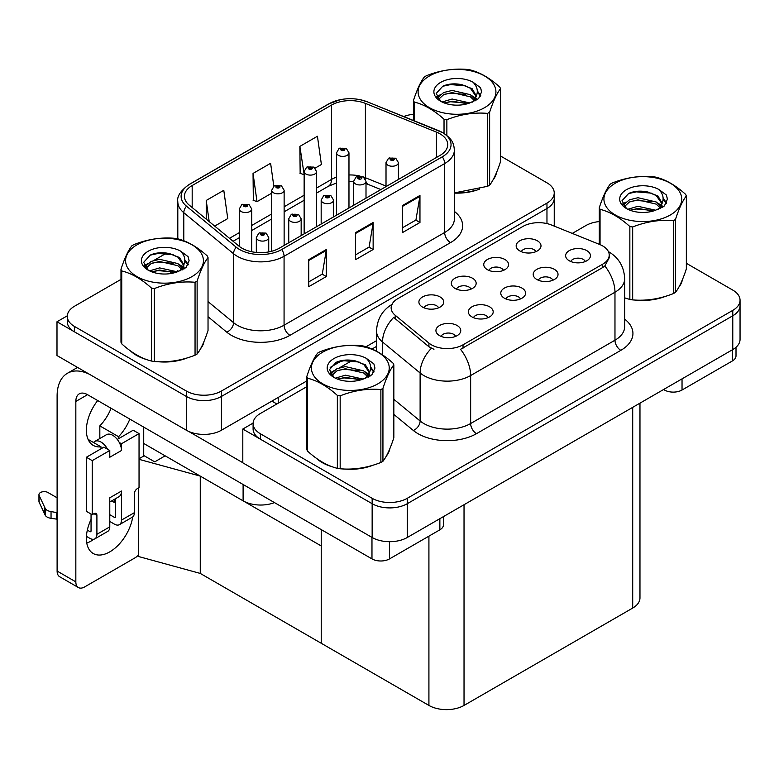 <?xml version="1.0" encoding="UTF-8"?>
<svg xmlns="http://www.w3.org/2000/svg" width="779" height="779" viewBox="0 0 779 779"><rect width="100%" height="100%" fill="white"/><g stroke="black" fill="none" stroke-linecap="round" stroke-linejoin="round"><path stroke-width="1.17" d="M274.49 502.611A24.831 14.334 180 0 1 243.106 500.839L143.725 443.465M306.79 380.95L221.45 430.222A24.831 14.334 0 0 1 186.337 430.222L56.994 355.545L56.994 321.756L186.337 396.433A24.831 14.334 0 0 0 221.45 396.433L546.965 208.499A24.831 14.334 0 0 0 554.239 198.363A24.831 14.334 0 0 1 546.965 208.499L221.45 396.433A24.831 14.334 0 0 1 186.337 396.433L74.55 331.893A24.831 14.334 0 0 1 67.276 321.756L67.276 316.352A24.831 14.334 0 0 0 74.55 326.489L186.337 391.029A24.831 14.334 0 0 0 221.45 391.029L546.965 203.095A24.831 14.334 0 0 0 554.239 192.958A24.831 14.334 0 0 0 546.965 182.822L500.537 156.014M67.296 315.807L56.994 321.756M330.189 367.445L342.195 360.511M365.964 346.782L376.53 340.686M139.042 458.743L144.193 455.764L154.729 461.85L165.148 455.832L154.729 461.85L143.725 455.501M200.261 573.422L200.261 476.105L321.23 545.952L321.23 643.269L200.261 573.422L138.341 556.459L138.341 488.073M139.042 459.337L200.261 476.105M520.46 298.951A7.449 4.304 0 0 0 518.463 296.857A7.449 4.304 0 0 0 511.121 295.767A7.449 4.304 0 0 0 505.931 298.951M521.969 288.074A12.415 7.167 0 0 0 506.068 287.276A12.415 7.167 0 0 0 501.949 296.176A12.415 7.167 0 0 0 504.412 298.211A12.415 7.167 0 0 0 524.433 296.176A12.415 7.167 0 0 0 521.969 288.074M471.003 289.116A7.449 4.304 0 0 0 469.007 287.023A7.449 4.304 0 0 0 461.665 285.932A7.449 4.304 0 0 0 456.475 289.116M472.522 278.239A12.415 7.167 0 0 0 456.611 277.441A12.415 7.167 0 0 0 452.502 286.351A12.415 7.167 0 0 0 454.965 288.376A12.415 7.167 0 0 0 474.986 286.351A12.415 7.167 0 0 0 472.522 278.239M488.034 317.666A7.449 4.304 0 0 0 486.038 315.573A7.449 4.304 0 0 0 478.696 314.482A7.449 4.304 0 0 0 473.505 317.666M489.553 306.79A12.415 7.167 0 0 0 473.642 305.991A12.415 7.167 0 0 0 469.533 314.901A12.415 7.167 0 0 0 471.996 316.926A12.415 7.167 0 0 0 492.016 314.901A12.415 7.167 0 0 0 489.553 306.79M455.618 336.392A7.449 4.304 0 0 0 453.612 334.298A7.449 4.304 0 0 0 446.279 333.208A7.449 4.304 0 0 0 441.08 336.392M457.127 325.505A12.415 7.167 0 0 0 441.216 324.707A12.415 7.167 0 0 0 437.107 333.616A12.415 7.167 0 0 0 439.57 335.642A12.415 7.167 0 0 0 459.591 333.616A12.415 7.167 0 0 0 457.127 325.505M552.886 280.236A7.449 4.304 0 0 0 550.88 278.132A7.449 4.304 0 0 0 543.547 277.042A7.449 4.304 0 0 0 538.347 280.236M554.395 269.349A12.415 7.167 0 0 0 538.484 268.551A12.415 7.167 0 0 0 534.375 277.46A12.415 7.167 0 0 0 536.838 279.486A12.415 7.167 0 0 0 556.858 277.46A12.415 7.167 0 0 0 554.395 269.349M585.302 261.51A7.449 4.304 0 0 0 583.305 259.417A7.449 4.304 0 0 0 575.963 258.326A7.449 4.304 0 0 0 570.773 261.51M586.821 250.634A12.415 7.167 0 0 0 570.91 249.835A12.415 7.167 0 0 0 566.8 258.745A12.415 7.167 0 0 0 569.264 260.77A12.415 7.167 0 0 0 589.284 258.745A12.415 7.167 0 0 0 586.821 250.634M535.855 251.675A7.449 4.304 0 0 0 533.849 249.582A7.449 4.304 0 0 0 526.516 248.491A7.449 4.304 0 0 0 521.317 251.675M537.364 240.799A12.415 7.167 0 0 0 521.453 240A12.415 7.167 0 0 0 517.344 248.91A12.415 7.167 0 0 0 519.807 250.935A12.415 7.167 0 0 0 539.828 248.91A12.415 7.167 0 0 0 537.364 240.799M503.429 270.401A7.449 4.304 0 0 0 501.433 268.307A7.449 4.304 0 0 0 494.09 267.216A7.449 4.304 0 0 0 488.9 270.401M504.938 259.514A12.415 7.167 0 0 0 489.037 258.716A12.415 7.167 0 0 0 484.918 267.625A12.415 7.167 0 0 0 487.381 269.651A12.415 7.167 0 0 0 507.402 267.625A12.415 7.167 0 0 0 504.938 259.514M438.587 307.841A7.449 4.304 0 0 0 436.581 305.738A7.449 4.304 0 0 0 429.248 304.647A7.449 4.304 0 0 0 424.049 307.841M440.096 296.955A12.415 7.167 0 0 0 424.185 296.156A12.415 7.167 0 0 0 420.076 305.066A12.415 7.167 0 0 0 422.539 307.092A12.415 7.167 0 0 0 442.56 305.066A12.415 7.167 0 0 0 440.096 296.955M602.673 245.94A22.348 12.902 0 0 0 599.694 244.489L551.503 225.004A22.348 12.902 0 0 0 522.884 226.455L397.689 298.737A22.348 12.902 0 0 0 391.146 307.861A22.348 12.902 0 0 0 395.187 315.252L428.927 343.081A22.348 12.902 0 0 0 463.038 344.805L602.673 264.178A22.348 12.902 0 0 0 609.227 255.054A22.348 12.902 0 0 0 602.673 245.94M253.107 423.094L242.805 429.034L372.148 503.711A24.831 14.334 0 0 0 407.261 503.711L732.776 315.777A24.831 14.334 0 0 0 740.05 305.641A24.831 14.334 0 0 1 732.776 315.777L407.261 503.711A24.831 14.334 0 0 1 372.148 503.711L260.371 439.171A24.831 14.334 0 0 1 253.097 429.034L253.097 423.63A24.831 14.334 0 0 0 260.371 433.767L372.148 498.307A24.831 14.334 0 0 0 407.261 498.307L732.776 310.373A24.831 14.334 0 0 0 740.05 300.236A24.831 14.334 0 0 0 732.776 290.1L686.348 263.292M242.805 429.034L242.805 462.823L372.148 537.5A24.831 14.334 0 0 0 407.261 537.5L732.776 349.567A24.831 14.334 0 0 0 740.05 339.43L740.05 300.236M639.968 403.152L639.968 597.921A24.831 14.334 180 0 1 632.704 608.058L464.031 705.433A24.831 14.334 180 0 1 428.917 705.433L321.23 643.269L321.23 529.593M130.512 350.959A39.729 22.932 0 0 0 136.413 355.312A39.729 22.932 0 0 0 147.007 359.684M439.979 133.822A26.486 15.288 180 0 1 447.74 144.641A26.486 15.288 180 0 1 439.979 155.449L279.388 248.17A26.486 15.288 180 0 1 238.968 246.125L189.219 205.101A26.486 15.288 180 0 1 184.428 196.337A26.486 15.288 180 0 1 192.179 185.519L331.474 105.107A26.486 15.288 180 0 1 365.4 103.393L436.444 132.109A26.486 15.288 180 0 1 439.979 133.822M442.316 132.469A29.797 17.206 0 0 0 438.343 130.541L367.298 101.825A29.797 17.206 0 0 0 360.141 99.693A29.797 17.206 0 0 0 340.267 99.693A29.797 17.206 0 0 0 329.137 103.753L189.842 184.175A29.797 17.206 0 0 0 186.502 206.201L236.251 247.216A29.797 17.206 0 0 0 281.725 249.514L442.316 156.803A29.797 17.206 0 0 0 442.316 132.469M308.766 259.65L308.766 286.682L326.323 276.545L326.323 249.514L308.766 259.65M308.766 281.891L322.292 274.081L326.255 250.419A6.622 3.827 -120 0 0 326.323 249.514M322.175 274.15L326.323 276.545M402.402 205.588L402.402 232.629L419.959 222.492L419.959 195.451L402.402 205.588M402.402 227.828L415.928 220.019L419.891 196.357A6.622 3.827 -120 0 0 419.959 195.451M415.811 220.087L419.959 222.492M355.584 232.619L355.584 259.65L373.141 249.514L373.141 222.482L355.584 232.619M355.584 254.86L369.11 247.05L373.073 223.388A6.622 3.827 -120 0 0 373.141 222.482M368.993 247.118L373.141 249.514M454.361 193.104A39.729 22.932 0 0 0 479.65 189.063M493.068 179.852A39.729 22.932 0 0 0 496.525 172.558M157.718 361.69A39.729 22.932 0 0 0 187.145 357.941M200.563 348.729A39.729 22.932 0 0 0 204.02 341.436M413.483 114.279A24.831 14.334 0 0 0 403.736 116.538M166.628 253.058L154.018 260.332M120.979 279.408L74.55 306.215A24.831 14.334 0 0 0 67.276 316.352M315.154 168.098L321.396 164.505L317.433 136.257L299.866 146.394L300.158 173.259M214.683 226.105L227.75 218.568L223.787 190.319L206.231 200.456L206.231 219.133M273.818 186.191L270.605 163.288L253.048 173.425L253.331 200.291M253.048 173.425L257.012 201.673L271.715 193.182M257.012 201.673L253.048 200.184M299.866 146.394L304.141 174.457M303.829 174.642L299.866 173.152M206.231 200.456L209.191 221.577M316.323 458.247A39.729 22.932 0 0 0 322.224 462.59A39.729 22.932 0 0 0 332.828 466.962M609.227 255.054L609.227 257.8L604.845 265.98L602.673 267.548L460.525 349.304A28.969 16.729 60 0 1 470.643 375.546A33.108 19.115 180 0 1 423.825 375.546A33.108 19.115 180 0 1 420.115 372.995L382.518 341.991A33.108 19.115 180 0 1 376.53 331.036L376.53 351.202M433.952 349.304L428.927 346.762L393.687 317.413A28.969 19.378 129.5 0 0 382.518 341.991L382.518 354.854M624.661 297.899A39.729 22.932 0 0 0 625.333 298.084M636.034 300.09A39.729 22.932 0 0 0 665.47 296.341M678.879 287.13A39.729 22.932 0 0 0 682.346 279.836M343.529 468.968A39.729 22.932 0 0 0 372.956 465.219M386.374 456.007A39.729 22.932 0 0 0 389.841 448.714M599.294 221.567A24.831 14.334 0 0 0 585.876 225.559L572.283 233.408M376.53 346.431L372.031 349.021M352.439 360.336L339.839 367.62M306.79 386.696L260.371 413.493A24.831 14.334 0 0 0 253.097 423.63M251.705 251.744L251.705 208.967A6.203 3.583 180 0 1 247.878 212.278A6.203 3.583 180 0 1 241.11 211.498A6.203 3.583 180 0 1 239.289 208.967L241.772 204.663A4.138 2.493 57.8 0 1 243.973 204.78A2.064 1.198 0 0 0 244.041 206.435A2.064 1.198 0 0 0 246.962 206.435A2.064 1.198 0 0 0 246.962 204.741A2.064 1.198 0 0 0 244.1 204.711L246.33 205.588L244.918 205.929L243.973 204.78M244.947 205.938L244.947 205.237M244.1 204.711A4.138 2.279 -117.9 0 0 242.172 204.429A4.138 2.279 -117.9 0 0 241.987 204.546M244.888 205.909L244.888 205.267M268.736 251.919L268.736 237.517A6.203 3.583 180 0 1 264.909 240.828A6.203 3.583 180 0 1 258.141 240.049A6.203 3.583 180 0 1 256.32 237.517L258.803 233.213A4.138 2.493 57.8 0 1 261.004 233.33A2.064 1.198 0 0 0 261.072 234.985A2.064 1.198 0 0 0 263.993 234.985A2.064 1.198 0 0 0 263.993 233.291A2.064 1.198 0 0 0 261.131 233.262L263.36 234.138L261.948 234.479L261.004 233.33M261.968 234.489L261.968 233.788M261.131 233.262A4.138 2.279 -117.9 0 0 259.203 232.979A4.138 2.279 -117.9 0 0 259.017 233.096M261.948 234.479L261.919 233.817M284.131 245.424L284.131 190.251A6.203 3.583 180 0 1 280.304 193.562A6.203 3.583 180 0 1 273.536 192.783A6.203 3.583 180 0 1 271.715 190.251L274.189 185.938A4.138 2.493 57.8 0 1 276.399 186.064A2.064 1.198 0 0 0 276.457 187.71A2.064 1.198 0 0 0 279.388 187.71A2.064 1.198 0 0 0 279.388 186.025A2.064 1.198 0 0 0 276.526 185.986L278.755 186.872L277.334 187.203L276.399 186.064M277.363 187.223L277.363 186.512M276.526 185.986A4.138 2.279 -117.9 0 0 274.588 185.714A4.138 2.279 -117.9 0 0 274.412 185.83M277.334 187.203L277.314 186.541M316.556 226.708L316.556 171.526A6.203 3.583 180 0 1 312.72 174.837A6.203 3.583 180 0 1 305.962 174.058A6.203 3.583 180 0 1 304.141 171.526L306.614 167.222A4.138 2.493 57.8 0 1 308.825 167.339A2.064 1.198 0 0 0 308.883 168.994A2.064 1.198 0 0 0 311.814 168.994A2.064 1.198 0 0 0 311.814 167.3A2.064 1.198 0 0 0 308.951 167.271L311.172 168.147L309.76 168.488L308.825 167.339M309.789 168.498L309.789 167.797M308.951 167.271A4.138 2.279 -117.9 0 0 307.014 166.988A4.138 2.279 -117.9 0 0 306.829 167.105M309.74 168.468L309.74 167.826M348.973 207.993L348.973 152.811A6.203 3.583 180 0 1 345.146 156.121A6.203 3.583 180 0 1 338.378 155.342A6.203 3.583 180 0 1 336.557 152.811L339.04 148.497A4.138 2.493 57.8 0 1 341.241 148.623A2.064 1.198 0 0 0 341.309 150.279A2.064 1.198 0 0 0 344.23 150.279A2.064 1.198 0 0 0 344.23 148.585A2.064 1.198 0 0 0 341.368 148.546L343.597 149.432L342.185 149.772L341.241 148.623M342.215 149.782L342.215 149.081M341.368 148.546A4.138 2.279 -117.9 0 0 339.44 148.273A4.138 2.279 -117.9 0 0 339.255 148.39M342.185 149.772L342.156 149.11M301.161 235.589L301.161 218.802A6.203 3.583 180 0 1 297.335 222.112A6.203 3.583 180 0 1 290.567 221.333A6.203 3.583 180 0 1 288.746 218.802L291.219 214.488A4.138 2.493 57.8 0 1 293.43 214.614A2.064 1.198 0 0 0 293.488 216.26A2.064 1.198 0 0 0 296.419 216.26A2.064 1.198 0 0 0 296.419 214.576A2.064 1.198 0 0 0 293.556 214.537L295.786 215.423L294.365 215.754L293.43 214.614M294.394 215.773L294.394 215.072M293.556 214.537A4.138 2.279 -117.9 0 0 291.619 214.264A4.138 2.279 -117.9 0 0 291.443 214.381M294.365 215.754L294.345 215.101M333.587 216.874L333.587 200.076A6.203 3.583 180 0 1 329.751 203.387A6.203 3.583 180 0 1 322.983 202.618A6.203 3.583 180 0 1 321.172 200.076L323.645 195.772A4.138 2.493 57.8 0 1 325.856 195.889A2.064 1.198 0 0 0 325.914 197.545A2.064 1.198 0 0 0 328.845 197.545A2.064 1.198 0 0 0 328.845 195.86A2.064 1.198 0 0 0 325.982 195.821L328.202 196.697L326.791 197.038L325.856 195.889M326.82 197.058L326.82 196.347M325.982 195.821A4.138 2.279 -117.9 0 0 324.045 195.539A4.138 2.279 -117.9 0 0 323.86 195.656M326.791 197.038L326.771 196.376M366.003 198.158L366.003 181.361A6.203 3.583 180 0 1 362.177 184.672A6.203 3.583 180 0 1 355.409 183.893A6.203 3.583 180 0 1 353.588 181.361L356.071 177.057A4.138 2.493 57.8 0 1 358.272 177.174A2.064 1.198 0 0 0 358.34 178.829A2.064 1.198 0 0 0 361.261 178.829A2.064 1.198 0 0 0 361.261 177.135A2.064 1.198 0 0 0 358.398 177.106L360.385 177.641L359.216 178.323L359.236 177.631M358.398 177.106A4.138 2.279 -117.9 0 0 356.47 176.823A4.138 2.279 -117.9 0 0 356.285 176.94M359.187 178.303L358.272 177.174M359.216 178.323L359.187 177.661M398.429 179.433L398.429 162.645A6.203 3.583 180 0 1 394.602 165.956A6.203 3.583 180 0 1 387.835 165.177A6.203 3.583 180 0 1 386.014 162.645L388.487 158.332A4.138 2.493 57.8 0 1 390.698 158.458A2.064 1.198 0 0 0 390.756 160.104A2.064 1.198 0 0 0 393.687 160.104A2.064 1.198 0 0 0 393.687 158.419A2.064 1.198 0 0 0 390.824 158.38L393.054 159.267L391.633 159.598L391.662 158.906M390.824 158.38A4.138 2.279 -117.9 0 0 388.887 158.108A4.138 2.279 -117.9 0 0 388.711 158.225M391.613 159.588L390.698 158.458M391.633 159.598L391.613 158.935M682.034 378.867L682.034 390.016L732.367 360.959L732.367 349.8M736.009 347.278L736.009 355.886A12.415 7.167 180 0 1 732.367 360.959M682.034 390.016A12.415 7.167 180 0 1 664.477 390.016L664.477 389.003M663.601 389.51L664.477 390.016M93.899 539.214A33.108 19.115 -60 0 1 91.055 541.054A33.108 19.115 -60 0 1 86.771 543.07M132.732 516.925A33.108 19.115 -60 0 1 109.781 551.863A33.108 19.115 -60 0 1 93.227 553.509A33.108 19.115 -60 0 1 91.055 519.427M101.007 448.811L101.007 446.834L88.085 439.375M129.83 419.092A33.108 19.115 -60 0 1 118.564 436.698L118.564 438.674M118.564 436.698L99.829 425.889L99.829 438.528M389.529 541.697L389.529 558.894L439.862 529.827L439.862 518.678M276.866 403.97L271.9 401.097M242.805 462.697L188.469 431.323M111.105 408.274A33.108 19.115 -60 0 1 99.829 425.889M114.445 499.31A33.108 19.115 -60 0 1 114.406 502.494M75.836 581.874A12.415 7.167 120 0 0 78.406 587.551L59.681 576.742A12.415 7.167 -60 0 1 57.11 571.056L75.836 581.874L75.836 401.438A16.554 9.552 60 0 1 79.263 393.853A16.554 9.552 60 0 1 87.54 394.68L371.973 558.894L371.973 537.403M89.361 374.232A49.661 28.667 -120 0 0 67.393 373.297A49.661 28.667 -120 0 0 57.11 396.024L57.11 571.056M78.406 587.551A12.415 7.167 120 0 0 84.619 586.938L134.952 557.881A12.415 7.167 120 0 0 138.341 555.135M101.007 446.834A33.108 19.115 -60 0 1 93.227 445.374A33.108 19.115 -60 0 1 97.696 400.533M143.725 456.036L143.725 427.116M443.494 516.584L443.494 524.764A12.415 7.167 180 0 1 439.862 529.827M389.529 558.894A12.415 7.167 180 0 1 371.973 558.894M107.551 449.21L109.781 450.496L92.224 460.632L86.372 457.254L103.928 447.117L107.551 449.21A12.415 7.167 -120 0 0 101.007 442.053A12.415 7.167 -120 0 0 94.795 441.43A12.415 7.167 -120 0 0 93.548 442.53M119.255 442.453L121.485 443.738L121.485 450.496A12.415 7.167 -120 0 0 119.255 442.453A12.415 7.167 -120 0 0 112.712 435.295A12.415 7.167 -120 0 0 106.499 434.672L94.795 441.43M86.43 536.361L89.887 538.347A9.932 5.735 -120 0 0 94.853 538.844A9.932 5.735 -120 0 0 96.908 534.297L109.781 526.857L109.781 497.8L121.485 491.043L121.485 520.099L134.358 512.67L134.358 493.75A4.138 2.386 -60 0 1 137.289 488.676L139.042 487.664L139.042 433.601L133.19 430.222L117.278 439.414M109.781 526.857A9.932 5.735 60 0 1 107.726 531.405L94.853 538.844M57.11 497.8L47.977 492.523A5.287 3.048 180 0 0 42.212 491.861A5.287 3.048 180 0 0 38.95 494.684L38.95 501.442A5.287 3.048 0 0 0 39.125 502.231L45.396 515.562A8.277 4.781 0 0 0 51.044 518.327L51.044 511.569L57.11 512.67M109.781 501.997L118.914 496.729A12.415 7.167 -120 0 0 121.485 491.043M115.633 498.618L115.633 516.72A1.655 0.954 60 0 1 115.292 517.48A1.655 0.954 60 0 1 114.464 517.402L115.633 516.72M109.781 514.695L114.464 517.402M134.358 512.67A9.932 5.735 60 0 1 132.303 517.217L119.43 524.647A9.932 5.735 -120 0 1 114.464 524.16L109.781 521.453M119.43 524.647A9.932 5.735 -120 0 0 121.485 520.099M121.485 450.496L109.781 457.254L109.781 450.496M91.055 514.023L91.055 530.918A1.655 0.954 60 0 1 90.715 531.677A1.655 0.954 60 0 1 89.887 531.59L91.055 530.918M86.372 457.254L86.372 511.316L92.224 514.695L93.977 513.682A4.138 2.386 -60 0 1 96.051 513.478A4.138 2.386 -60 0 1 96.908 515.377L96.908 534.297M115.633 503.205L111.66 500.916M139.042 433.601L121.485 443.738M92.224 460.632L92.224 514.695M57.11 519.427L56.555 519.106L56.555 512.348M87.336 530.119L89.887 531.59M56.555 519.106L51.044 518.327M51.044 511.569A8.277 4.781 0 0 1 45.396 508.804L39.125 495.473A5.287 3.048 180 0 1 38.95 494.684M45.396 508.804L45.396 515.562M44.296 506.593L44.296 513.351M495.162 175.703A39.31 22.698 180 0 1 494.733 176.609M475.706 190.183A39.31 22.698 180 0 1 455.666 192.9M680.973 282.981A39.31 22.698 180 0 1 680.554 283.887M661.517 297.461A39.31 22.698 180 0 1 641.477 300.178M202.647 344.581A39.31 22.698 180 0 1 202.228 345.487M183.201 359.061A39.31 22.698 180 0 1 163.152 361.777M142.119 357.756A39.31 22.698 180 0 1 136.705 355.146A39.31 22.698 180 0 1 133.141 352.78M388.468 451.859A39.31 22.698 180 0 1 388.039 452.765M369.012 466.339A39.31 22.698 180 0 1 348.973 469.055M327.93 465.034A39.31 22.698 180 0 1 322.516 462.424A39.31 22.698 180 0 1 318.952 460.058M429.502 75.943A38.901 22.455 -0 0 0 429.502 107.706A38.901 22.455 -0 0 0 484.519 107.706A38.901 22.455 -0 0 0 484.519 75.943A38.901 22.455 -0 0 0 429.502 75.943M454.361 192.91L487.557 186.317A44.695 25.804 -0 0 0 488.608 185.733A44.695 25.804 -0 0 0 489.631 185.12C493.253 180.592 496.885 172.763 500.537 161.623L500.537 88.699A44.695 25.804 -0 0 0 499.777 87.063C489.825 78.046 479.893 72.311 469.99 69.867A44.695 25.804 -0 0 0 467.157 69.428C453.534 68.26 439.969 70.363 426.454 75.719A44.695 25.804 -0 0 0 425.402 76.313A44.695 25.804 -0 0 0 424.389 76.917C420.738 81.513 417.106 89.342 413.483 100.413A44.695 25.804 -0 0 0 414.243 102.049L414.243 120.784M444.03 133.394L444.03 119.245C434.078 110.228 424.146 104.493 414.243 102.049M444.03 119.245A44.695 25.804 -0 0 0 446.864 119.684L446.864 135.439M487.557 186.317L487.557 113.393C474.051 112.205 460.486 114.309 446.864 119.684M487.557 113.393A44.695 25.804 -0 0 0 488.608 112.799A44.695 25.804 -0 0 0 489.631 112.195L489.631 185.12M469.883 102.945L452.112 99.021L442.034 102M467.4 103.753L452.112 101.163L444.293 102.974M474.742 99.186L470.389 94.687L452.112 90.432L443.631 92.545L438.733 96.732L438.09 99.001M474.051 100.257L470.389 96.839L452.112 92.584L443.631 94.687L438.48 99.42M472.386 102.117L475.287 98.096L475.93 95.262L472.123 88.689L461.743 84.677C454.663 83.236 448.363 83.733 442.852 86.177L436.191 93.441L440.661 101.221M474.927 100.988L475.93 96.956M475.872 96.099L470.389 88.251L462.239 84.775M440.661 82.379A23.127 13.35 -0 0 0 440.661 101.26A23.127 13.35 -0 0 0 469.562 103.032L478.579 98.66L481.617 91.825L480.585 87.745L472.999 82.184A23.127 13.35 -0 0 0 440.661 82.379M472.999 82.184C477.819 87.082 478.579 92.38 475.287 98.076M413.483 120.472L413.483 100.413M500.537 88.699C496.914 93.227 493.282 101.056 489.631 112.195M465.706 103.032L450.642 101.747L444.643 102.838M476.719 99.985L475.657 99.137M475.015 98.68L473.944 97.969M465.706 94.454L450.642 93.159L444.643 94.249M438.85 96.518L437.087 97.609M480.477 96.109L477.303 91.932M465.764 85.885L450.642 84.58L442.579 86.303M481.617 92.039L480.585 87.745M477.4 99.537L475.842 98.212M475.385 97.862L471.675 95.642M440.31 94.717L436.688 96.82M480.74 95.593L477.293 90.861M615.322 183.221A38.901 22.455 -0 0 0 615.322 214.985A38.901 22.455 -0 0 0 670.329 214.985A38.901 22.455 -0 0 0 670.329 183.221A38.901 22.455 -0 0 0 615.322 183.221M624.661 297.851L629.851 299.457A44.695 25.804 -0 0 0 632.675 299.896C646.19 301.074 659.755 298.98 673.377 293.595A44.695 25.804 -0 0 0 674.429 293.011A44.695 25.804 -0 0 0 675.451 292.407C679.064 287.879 682.706 280.041 686.348 268.911L686.348 195.977A44.695 25.804 -0 0 0 685.598 194.341C675.636 185.324 665.704 179.589 655.801 177.145A44.695 25.804 -0 0 0 652.968 176.706C639.355 175.538 625.78 177.641 612.275 182.997A44.695 25.804 -0 0 0 611.223 183.591A44.695 25.804 -0 0 0 610.2 184.195C606.549 188.791 602.917 196.62 599.294 207.691A44.695 25.804 -0 0 0 600.054 209.327L600.054 244.635M629.851 299.457L629.851 226.523C619.889 217.507 609.967 211.771 600.054 209.327M629.851 226.523A44.695 25.804 -0 0 0 632.675 226.962L632.675 299.896M673.377 293.595L673.377 220.671C659.862 219.483 646.297 221.587 632.675 226.962M673.377 220.671A44.695 25.804 -0 0 0 674.429 220.077A44.695 25.804 -0 0 0 675.451 219.474L675.451 292.407M655.694 210.223L637.933 206.299L627.845 209.278M653.221 211.031L637.933 208.441L630.114 210.252M660.563 206.474L656.2 201.975L637.933 197.71L629.442 199.823L624.554 204.01L623.911 206.279M659.862 207.535L656.2 204.117L637.933 199.862L629.442 201.975L624.291 206.698M658.197 209.395L661.098 205.374L661.741 202.54L657.943 195.967L647.553 191.965C640.474 190.514 634.184 191.021 628.663 193.455L622.002 200.719L626.472 208.499M660.748 208.275L661.741 204.244M661.692 203.377L656.2 195.539L648.05 192.053M626.472 189.667A23.127 13.35 -0 0 0 626.472 208.548A23.127 13.35 -0 0 0 655.382 210.32L664.399 205.938L667.437 199.103L666.396 195.023L658.82 189.463A23.127 13.35 -0 0 0 626.472 189.667M658.82 189.463C663.64 194.361 664.399 199.658 661.098 205.364M599.294 244.333L599.294 207.691M686.348 195.977C682.735 200.505 679.093 208.334 675.451 219.474M651.526 210.311L636.453 209.025L630.464 210.116M662.53 207.272L661.478 206.416M660.835 205.958L659.755 205.257M651.526 201.732L636.453 200.437L630.464 201.527M624.661 203.796L622.898 204.887M666.288 203.387L663.114 199.22M651.585 193.163L636.453 191.858L628.39 193.582M667.437 199.317L666.396 195.023M663.221 206.815L661.663 205.49M661.196 205.14L657.495 202.93M626.121 201.995L622.499 204.098M666.551 202.871L663.114 198.139M136.997 244.82A38.901 22.455 -0 0 0 136.997 276.584A38.901 22.455 -0 0 0 192.014 276.584A38.901 22.455 -0 0 0 192.014 244.82A38.901 22.455 -0 0 0 136.997 244.82M132.897 245.19A44.695 25.804 -0 0 0 131.885 245.794C128.233 250.39 124.591 258.219 120.979 269.291A44.695 25.804 -0 0 0 121.738 270.926L121.738 343.851C131.641 352.848 141.574 358.574 151.525 361.057A44.695 25.804 -0 0 0 154.359 361.495C167.865 362.673 181.429 360.57 195.052 355.195A44.695 25.804 -0 0 0 196.104 354.611A44.695 25.804 -0 0 0 197.126 353.997C200.748 349.469 204.38 341.64 208.032 330.5L208.032 257.576A44.695 25.804 -0 0 0 207.272 255.94C197.311 246.924 187.388 241.188 177.476 238.744A44.695 25.804 -0 0 0 174.652 238.306C161.029 237.137 147.465 239.241 133.949 244.596A44.695 25.804 -0 0 0 132.897 245.19M151.525 361.057L151.525 288.123C141.574 279.106 131.641 273.371 121.738 270.926M151.525 288.123A44.695 25.804 -0 0 0 154.359 288.561L154.359 361.495M195.052 355.195L195.052 282.271C181.546 281.083 167.982 283.186 154.359 288.561M195.052 282.271A44.695 25.804 -0 0 0 196.104 281.677A44.695 25.804 -0 0 0 197.126 281.073L197.126 353.997M120.979 269.291L120.979 342.224A44.695 25.804 -0 0 0 121.738 343.851M177.378 271.822L159.607 267.898L149.529 270.878M174.895 272.631L159.607 270.04L151.788 271.852M182.237 268.064L177.885 263.565L159.607 259.31L151.126 261.423L146.228 265.6L145.585 267.879M181.536 269.135L177.885 265.717L159.607 261.452L151.126 263.565L145.975 268.297M179.881 270.995L182.783 266.963L183.425 264.13L179.618 257.567L169.238 253.555C162.159 252.114 155.858 252.61 150.347 255.054L143.677 262.319L148.156 270.099A23.127 13.35 -0 0 0 177.057 271.91L186.074 267.538L189.112 260.702L188.08 256.622L180.494 251.062A23.127 13.35 -0 0 0 148.156 251.257A23.127 13.35 -0 0 0 148.146 270.138M182.422 269.865L183.425 265.834M183.367 264.977L177.885 257.128L169.734 253.652M180.494 251.062C185.314 255.96 186.074 261.257 182.783 266.954M208.032 257.576C204.41 262.104 200.778 269.933 197.126 281.073M173.201 271.91L158.137 270.625L152.139 271.715M184.204 268.862L183.153 268.015M182.51 267.557L181.439 266.846M173.201 263.331L158.137 262.036L152.139 263.127M146.345 265.396L144.573 266.486M187.973 264.987L184.798 260.809M173.259 254.762L158.137 253.457L150.065 255.181M189.112 260.916L188.08 256.622M184.896 268.414L183.338 267.09M182.88 266.739L179.17 264.519M147.806 263.594L144.173 265.697M188.226 264.471L184.789 259.738M322.808 352.098A38.901 22.455 -0 0 0 322.808 383.862A38.901 22.455 -0 0 0 377.825 383.862A38.901 22.455 -0 0 0 377.825 352.098A38.901 22.455 -0 0 0 322.808 352.098M318.718 352.468A44.695 25.804 -0 0 0 317.696 353.072C314.044 357.668 310.412 365.497 306.79 376.569A44.695 25.804 -0 0 0 307.549 378.204L307.549 451.129C317.452 460.126 327.384 465.861 337.346 468.335A44.695 25.804 -0 0 0 340.17 468.773C353.685 469.951 367.25 467.858 380.873 462.473A44.695 25.804 -0 0 0 381.924 461.889A44.695 25.804 -0 0 0 382.937 461.275C386.559 456.747 390.191 448.918 393.843 437.779L393.843 364.854A44.695 25.804 -0 0 0 393.083 363.218C383.132 354.202 373.199 348.466 363.296 346.022A44.695 25.804 -0 0 0 360.463 345.584C346.84 344.415 333.276 346.519 319.77 351.874A44.695 25.804 -0 0 0 318.718 352.468M337.346 468.335L337.346 395.401C327.384 386.384 317.452 380.649 307.549 378.204M337.346 395.401A44.695 25.804 -0 0 0 340.17 395.839L340.17 468.773M380.873 462.473L380.873 389.549C367.357 388.361 353.793 390.464 340.17 395.839M380.873 389.549A44.695 25.804 -0 0 0 381.924 388.955A44.695 25.804 -0 0 0 382.937 388.351L382.937 461.275M306.79 376.569L306.79 449.502A44.695 25.804 -0 0 0 307.549 451.129M363.189 379.1L345.418 375.176L335.34 378.156M360.716 379.909L345.418 377.318L337.609 379.13M368.058 375.351L363.696 370.853L345.418 366.588L336.937 368.701L332.039 372.888L331.406 375.157M367.357 376.413L363.696 372.995L345.418 368.74L336.937 370.853L331.786 375.575M365.692 378.273L368.594 374.251L369.236 371.417L365.429 364.845L355.049 360.833C347.97 359.392 341.679 359.898 336.158 362.332L329.498 369.597L333.967 377.377M368.243 377.153L369.236 373.112M369.178 372.255L363.696 364.416L355.545 360.93M333.967 358.544A23.127 13.35 -0 0 0 333.967 377.425A23.127 13.35 -0 0 0 362.878 379.188L371.895 374.816L374.933 367.98L373.891 363.9L366.315 358.34A23.127 13.35 -0 0 0 333.967 358.544M366.315 358.34C371.125 363.238 371.895 368.535 368.594 374.232M393.843 364.854C390.23 369.382 386.588 377.211 382.937 388.351M359.022 379.188L343.948 377.903L337.95 378.993M370.025 376.15L368.964 375.293M368.331 374.835L367.25 374.134M359.022 370.609L343.948 369.314L337.95 370.405M332.156 372.674L330.393 373.764M373.784 372.265L370.609 368.087M359.08 362.04L343.948 360.735L335.885 362.459M374.923 368.194L373.891 363.9M370.716 375.692L369.158 374.368M368.691 374.017L364.991 371.807M333.616 370.872L329.994 372.975M374.047 371.749L370.609 367.016M243.106 500.839L243.106 484.489M186.337 430.222L186.337 391.029M546.965 223.592L546.965 203.095M221.45 430.222L221.45 391.029M278.22 403.191L278.22 397.446M732.776 349.567L732.776 310.373M407.261 537.5L407.261 498.307M372.148 537.5L372.148 498.307M632.704 608.058L632.704 407.349M464.031 705.433L464.031 504.724M428.917 705.433L428.917 536.147M395.187 315.252L395.187 318.942M428.927 343.081L428.927 346.762M463.038 344.805L463.038 348.174M602.673 264.178L602.673 267.548M454.361 211.391A41.384 23.896 180 0 1 450.515 242.629L289.924 335.34A8.277 4.781 60 0 1 284.072 325.203L444.663 232.493A33.108 19.115 0 0 0 454.361 218.977L454.361 150.045A33.108 19.115 180 0 1 444.663 163.561A8.277 4.781 -120 0 0 442.316 156.803M289.924 335.34A41.384 23.896 180 0 1 231.392 335.34A41.384 23.896 180 0 1 226.757 332.156L208.032 316.712M236.251 247.216A8.277 5.531 129.5 0 0 233.544 253.72L233.544 322.652A33.108 19.115 0 0 0 237.244 325.203A33.108 19.115 0 0 0 284.072 325.203L284.072 256.272A33.108 19.115 180 0 1 233.544 253.72L183.795 212.706A33.108 19.115 180 0 1 177.807 201.742L177.807 238.822M438.859 130.755A8.277 3.876 112 0 0 438.596 130.629A8.277 3.876 112 0 0 438.343 130.541M340.267 99.693L328.504 104.016A8.277 4.781 60 0 1 329.137 103.753M189.842 184.175A8.277 4.781 -120 0 0 189.219 184.438C180.582 190.68 176.775 196.444 177.807 201.742M186.502 206.201A8.277 5.531 129.5 0 0 183.795 212.706L183.795 240.76M367.785 102.02A8.277 3.876 112 0 0 367.552 101.903A8.277 3.876 112 0 0 367.298 101.825M281.725 249.514A8.277 4.781 60 0 1 284.072 256.272L444.663 163.561L444.663 232.493A8.277 4.781 60 0 0 450.515 242.629M170.046 273.663A41.384 23.896 180 0 1 170.971 271.17M74.55 326.489L74.55 331.893M183.795 265.064L183.795 269.115M177.807 270.673A33.108 19.115 0 0 0 177.855 271.686M208.032 301.619L233.544 322.652A8.277 5.531 -50.5 0 1 226.757 332.156M192.179 185.519L192.179 207.555M436.444 132.109L436.444 157.494M365.4 103.393L365.4 177.729A26.486 15.288 0 0 0 363.481 177.018M386.014 186.064L365.4 177.729A14.898 6.982 -68 0 0 365.458 179.112M359.937 176.025A26.486 15.288 0 0 0 348.973 174.973M336.557 177.145A26.486 15.288 0 0 0 331.474 179.443L316.556 188.051M331.474 105.107L331.474 179.443A14.898 8.598 60 0 1 328.387 186.259L316.556 193.095M304.141 195.217L284.131 206.776M271.715 213.943L251.705 225.491M239.289 232.658L229.493 238.316M380.892 189.56L368.36 184.496A14.898 6.982 -68 0 1 366.003 181.741M355.584 233.476L373.073 223.388M402.402 206.445L419.891 196.357M308.766 260.507L326.255 250.419M624.661 319.117A41.384 23.896 180 0 1 620.824 350.346L476.495 433.669A8.277 4.781 60 0 1 470.643 423.533L614.972 340.209A33.108 19.115 0 0 0 624.661 326.693L624.661 278.707A33.108 19.115 180 0 1 614.972 292.222A28.969 16.729 -120 0 0 604.845 265.98M476.495 433.669A41.384 23.896 180 0 1 417.972 433.669A41.384 23.896 180 0 1 413.337 430.475L393.843 414.409M431.4 348.301A28.969 19.378 129.5 0 0 420.115 372.995L420.115 420.981A33.108 19.115 0 0 0 423.825 423.533A33.108 19.115 0 0 0 470.643 423.533L470.643 375.546L614.972 292.222L614.972 340.209A8.277 4.781 60 0 0 620.824 350.346M260.371 433.767L260.371 439.171M393.843 399.315L420.115 420.981A8.277 5.531 -50.5 0 1 413.337 430.475M87.54 394.68L75.836 401.438M96.908 515.377L93.977 513.682M39.125 495.473L39.125 502.231M554.239 226.114L554.239 192.958M454.361 150.045C453.806 144.358 453.339 139.665 442.949 132.742L367.552 101.903L360.141 99.693M328.504 104.016L189.219 184.438M368.36 184.496L366.003 183.64M353.588 205.325L353.588 181.361L348.973 181.273M336.557 182.987L328.387 186.259M304.141 200.261L284.131 211.81M271.715 218.977L251.705 230.535M239.289 237.702L233.087 241.276M624.661 278.707C624.106 266.808 618.867 257.878 608.964 251.938L608.418 251.627M392.226 304.258C382.323 310.198 377.094 319.127 376.53 331.036M251.705 208.967L249.037 204.536L242.172 204.429M239.289 246.388L239.289 208.967M268.736 237.517L266.067 233.087L259.203 232.979M256.32 252.435L256.32 237.517M284.131 190.251L281.453 185.821L274.588 185.714M271.715 251.247L271.715 190.251M316.556 171.526L313.879 167.095L307.014 166.988M304.141 233.875L304.141 171.526M348.973 152.811L346.304 148.38L339.44 148.273M336.557 215.16L336.557 152.811M301.161 218.802L298.484 214.371L291.619 214.264M288.746 242.766L288.746 218.802M333.587 200.076L330.909 195.656L324.045 195.539M321.172 224.04L321.172 200.076M366.003 181.361L363.335 176.93L356.47 176.823M398.429 162.645L395.751 158.215L388.887 158.108M386.014 186.6L386.014 162.645M67.393 373.297L77.559 367.425"/></g></svg>
